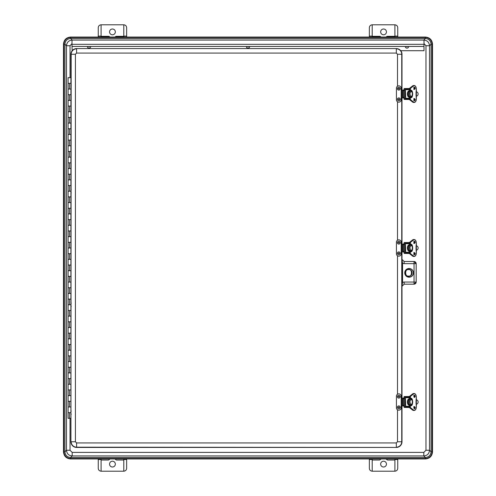<?xml version="1.0" encoding="UTF-8"?>
<svg xmlns="http://www.w3.org/2000/svg" width="496" height="496" viewBox="0 0 496 496"><rect width="100%" height="100%" fill="white"/><g stroke="black" fill="none" stroke-linecap="round" stroke-linejoin="round"><path stroke-width="0.74" d="M425.388 457.498C428.848 457.176 430.745 455.285 431.061 451.819L431.061 44.181C430.745 40.715 428.848 38.824 425.388 38.502L423.826 40.058C427.285 40.387 429.176 42.278 429.499 45.744L429.499 450.256C429.176 453.722 427.285 455.613 423.82 455.936L425.388 457.498C428.835 457.163 430.726 455.272 431.061 451.819L429.499 450.256L425.971 450.256L423.82 452.402L423.82 455.936L72.18 455.936C68.715 455.613 66.824 453.722 66.501 450.256L64.939 451.819C65.255 455.285 67.152 457.176 70.612 457.498L425.388 457.498L425.388 458.546C429.468 458.143 431.706 455.905 432.109 451.819L431.061 451.819M425.971 450.256L425.971 45.744L429.499 45.744L431.061 44.181L432.109 44.181C431.706 40.095 429.468 37.857 425.388 37.454L425.388 38.502L70.612 38.502C67.152 38.824 65.255 40.715 64.939 44.181L66.501 45.744L66.501 450.256L70.029 450.256L72.18 452.402L423.82 452.402M70.612 38.502C67.165 38.837 65.274 40.728 64.939 44.181L64.939 451.819L63.891 451.819C64.294 455.905 66.532 458.143 70.612 458.546L425.388 458.546L425.388 458.955C429.722 458.533 432.097 456.153 432.524 451.819L432.524 44.181L432.109 44.181L432.109 451.819L432.444 451.819L432.444 44.181C432.035 39.897 429.679 37.541 425.388 37.119L70.612 37.119L70.612 38.502L72.174 40.058C68.733 40.399 66.836 42.296 66.501 45.744L70.029 45.744L70.029 77.674M432.524 44.181C432.097 39.847 429.722 37.467 425.388 37.045L425.388 37.454L70.612 37.454C66.532 37.857 64.288 40.095 63.891 44.181L64.939 44.181M425.388 458.955L70.612 458.955C66.278 458.533 63.903 456.153 63.476 451.819L63.476 44.181C63.903 39.847 66.278 37.467 70.612 37.045L425.388 37.045M372.198 36.332L380.01 36.332L381.151 37.045M387.097 36.332A5.679 5.679 0 0 1 385.95 37.045L387.097 36.332L394.909 36.332M372.198 37.045L372.198 24.8C370.487 24.98 369.539 25.928 369.359 27.64L369.359 37.045M397.749 37.045L397.749 27.64C397.569 25.928 396.62 24.98 394.909 24.8L394.909 37.045M98.251 37.045L98.251 27.64C98.431 25.928 99.38 24.98 101.091 24.8L101.091 36.127L98.251 36.127M101.091 37.045L101.091 36.127M108.903 36.332L110.05 37.045A5.679 5.679 0 0 1 108.903 36.332L101.091 36.332M115.99 36.332A5.679 5.679 0 0 1 114.849 37.045L115.99 36.332L123.802 36.332M126.641 37.045L126.641 27.64C126.461 25.928 125.513 24.98 123.802 24.8L123.802 37.045M394.909 458.955L394.909 471.2C396.62 471.02 397.569 470.072 397.749 468.36L397.749 458.955M369.359 458.955L369.359 468.36C369.539 470.072 370.487 471.02 372.198 471.2L372.198 458.955M123.802 458.955L123.802 471.2C125.513 471.02 126.461 470.072 126.641 468.36L126.641 458.955M98.251 458.955L98.251 459.507L101.091 459.507L101.091 458.955M101.091 459.507L101.091 471.2C99.38 471.02 98.431 470.072 98.251 468.36L98.251 459.507M383.551 29.004A2.895 2.895 0 0 1 386.062 33.344A2.895 2.895 0 0 1 381.046 33.344A2.895 2.895 0 0 1 383.551 29.004M394.909 24.8L372.198 24.8M112.449 34.794A2.895 2.895 0 0 1 109.938 30.448A2.895 2.895 0 0 1 114.954 30.448A2.895 2.895 0 0 1 112.449 34.794M123.802 24.8L101.091 24.8M387.5 460.021L385.95 458.955A5.679 5.679 0 0 1 387.5 460.021L394.909 460.021M381.151 458.955L379.607 460.021L372.198 460.021M123.802 460.021L116.393 460.021L114.849 458.955M110.05 458.955L108.5 460.021L101.091 460.021M383.551 461.206A2.895 2.895 0 0 1 386.062 465.552A2.895 2.895 0 0 1 381.046 465.552A2.895 2.895 0 0 1 383.551 461.206M372.198 471.2L394.909 471.2M112.449 467.003A2.895 2.895 0 0 1 109.938 462.656A2.895 2.895 0 0 1 114.954 462.656A2.895 2.895 0 0 1 112.449 467.003M101.091 471.2L123.802 471.2M401.996 398.108L401.996 251.906M401.996 244.1L401.996 97.904M401.996 90.098L401.996 54.256A5.679 5.679 0 0 0 396.323 48.583L76.601 48.583A5.679 5.679 0 0 0 70.922 54.256L70.922 82.361M70.922 413.639L70.922 441.756A5.679 5.679 0 0 0 76.601 447.429L396.323 447.429A5.679 5.679 0 0 0 401.996 441.756L401.996 405.914M70.922 84.339L70.922 190.235M70.922 192.212L70.922 303.788M70.922 305.765L70.922 411.661M401.872 263.37L402.585 263.37L401.971 259.389L404.097 261.516L414.036 261.516A2.127 2.127 45 0 1 416.163 263.643L414.061 261.491L404.122 261.491L401.996 259.365M401.996 286.328L404.122 284.202L404.097 282.044L414.036 282.044L414.036 263.643L416.163 263.643L416.163 282.044A2.127 2.127 135 0 1 414.036 284.171L404.097 284.171L401.971 286.304L402.585 282.323L401.872 282.323M413.354 272.843A4.259 4.259 0 0 1 406.968 276.532A4.259 4.259 0 0 1 406.968 269.154A4.259 4.259 0 0 1 413.354 272.843M404.122 284.202L414.061 284.202L416.194 282.075L416.194 263.618M413.453 272.843A4.359 4.359 0 0 1 406.918 276.619A4.359 4.359 0 0 1 406.918 269.074A4.359 4.359 0 0 1 413.453 272.843M414.061 261.491L414.036 263.643L404.097 263.643L404.122 261.491M401.19 90.098L401.19 88.226A2.387 2.387 0 0 0 398.803 85.839A2.387 2.387 0 0 0 396.416 88.226L396.416 99.777A2.387 2.387 0 0 0 398.803 102.164A2.387 2.387 0 0 0 401.19 99.777L401.19 97.904L401.748 97.904L401.748 90.098L401.19 90.098L401.19 97.904M397.501 86.223L397.501 54.256L396.323 53.078L396.323 48.819A5.437 5.437 0 0 1 401.754 54.256L401.754 90.098L403.006 90.098L403.006 90.625M403.006 97.365L403.006 97.904L401.748 97.904L401.754 244.1L401.19 244.1L401.19 242.234A2.387 2.387 0 0 0 398.803 239.847A2.387 2.387 0 0 0 396.416 242.234L396.416 253.778A2.387 2.387 0 0 0 398.803 256.165A2.387 2.387 0 0 0 401.19 253.778L401.19 251.906L401.748 251.906L401.748 244.1L403.006 244.1L403.006 244.627M403.006 97.904L404.159 97.904L404.159 97.365M404.37 90.098L403.006 90.098M403.496 97.904L403.496 97.365M403.496 90.625L403.496 90.098M397.383 88.679A1.42 1.42 0 0 1 399.516 87.451A1.42 1.42 0 0 1 399.516 89.906A1.42 1.42 0 0 1 397.383 88.679M399.156 88.679A0.353 0.353 0 0 1 398.629 88.989A0.353 0.353 0 0 1 398.629 88.369A0.353 0.353 0 0 1 399.156 88.679M397.401 99.113A1.42 1.42 0 0 1 399.689 98.214A1.42 1.42 0 0 1 399.323 100.645A1.42 1.42 0 0 1 397.401 99.113M399.156 99.374A0.353 0.353 0 0 1 398.586 99.603A0.353 0.353 0 0 1 398.672 98.995A0.353 0.353 0 0 1 399.156 99.374M401.19 398.108L401.19 396.236A2.387 2.387 0 0 0 398.803 393.849A2.387 2.387 0 0 0 396.416 396.236L396.416 407.786A2.387 2.387 0 0 0 398.803 410.173A2.387 2.387 0 0 0 401.19 407.786L401.19 405.914L401.748 405.914L401.748 398.108L401.19 398.108L401.19 405.914M403.006 251.373L403.006 251.906L401.748 251.906L401.754 398.108L403.006 398.108L403.006 398.635M403.006 405.375L403.006 405.914L401.748 405.914L401.754 441.756A5.437 5.437 0 0 1 396.323 447.187L396.323 442.934L397.501 441.756L397.501 409.783M403.006 405.914L404.159 405.914L404.159 405.375M404.37 398.108L403.006 398.108M403.496 405.914L403.496 405.375M403.496 398.635L403.496 398.108M397.383 396.688A1.42 1.42 0 0 1 399.516 395.461A1.42 1.42 0 0 1 399.516 397.916A1.42 1.42 0 0 1 397.383 396.688M399.156 396.688A0.353 0.353 0 0 1 398.629 396.992A0.353 0.353 0 0 1 398.629 396.378A0.353 0.353 0 0 1 399.156 396.688M397.401 407.123A1.42 1.42 0 0 1 399.689 406.224A1.42 1.42 0 0 1 399.323 408.654A1.42 1.42 0 0 1 397.401 407.123M399.156 407.383A0.353 0.353 0 0 1 398.586 407.613A0.353 0.353 0 0 1 398.672 407.005A0.353 0.353 0 0 1 399.156 407.383M403.006 251.906L404.159 251.906L404.159 251.373M404.37 244.1L403.006 244.1M403.496 251.906L403.496 251.373M403.496 244.627L403.496 244.1M397.383 242.68A1.42 1.42 0 0 1 399.516 241.453A1.42 1.42 0 0 1 399.516 243.914A1.42 1.42 0 0 1 397.383 242.68M399.156 242.68A0.353 0.353 0 0 1 398.629 242.99A0.353 0.353 0 0 1 398.629 242.377A0.353 0.353 0 0 1 399.156 242.68M397.401 253.121A1.42 1.42 0 0 1 399.689 252.216A1.42 1.42 0 0 1 399.323 254.646A1.42 1.42 0 0 1 397.401 253.121M399.156 253.382A0.353 0.353 0 0 1 398.586 253.605A0.353 0.353 0 0 1 398.672 252.997A0.353 0.353 0 0 1 399.156 253.382M424.006 46.444L71.994 46.444L71.994 40.058L424.006 40.058L424.006 50.704L400.749 50.704M71.994 46.444L72.174 50.704M403.211 90.625L402.64 90.625L402.64 97.365L404.203 97.365L404.203 90.625L403.211 90.625L403.211 97.365M404.203 97.365L405.12 97.365L405.12 90.625L404.203 90.625M409.535 89.385L405.418 89.385L405.697 98.27L404.246 98.611L403.973 97.904M403.973 90.098L404.246 89.385L405.418 89.385M409.535 97.39L408.89 97.303C407.817 96.683 407.315 95.399 407.39 93.453C407.576 91.853 408.233 90.898 409.367 90.588L409.535 90.601M409.535 98.611L405.418 98.611M409.535 91.196A2.84 1.668 90 0 0 409.423 91.239A2.84 1.668 90 0 0 408.158 93.998A2.84 1.668 90 0 0 409.429 96.751L409.429 96.751A2.84 1.668 90 0 0 409.535 96.794M409.429 91.239L410.322 91.239A2.84 1.668 90 0 1 410.744 91.159A2.84 1.668 90 0 1 411.116 91.239L411.116 91.239M409.429 96.751L410.328 96.751A2.84 1.668 90 0 0 410.744 96.832A2.84 1.668 90 0 0 411.116 96.751L411.11 96.751M410.26 91.239L410.26 88.393L409.535 88.393L409.56 91.239L409.578 88.3L412.598 85.926M415.76 101.296A3.546 2.083 -90 0 1 414.222 102.449A3.546 2.083 -90 0 1 413.342 102.114L412.622 102.102L413.546 102.449A3.546 2.083 -90 0 1 412.666 102.114L409.535 99.603L409.584 96.751L409.56 99.603L410.26 99.603L410.26 96.751M409.584 88.393L410.421 88.393L413.342 85.876L412.666 85.876A3.546 2.083 -90 0 1 413.546 85.548L409.578 88.3L409.535 91.239M410.421 91.202L410.421 88.393L413.466 85.982C415.065 85.3 416.02 86.341 416.336 89.094L416.051 92.498M416.082 92.461L416.051 95.492M416.082 95.53L416.336 98.896C416.02 101.649 415.065 102.691 413.466 102.009L410.421 99.603L409.584 99.603M410.632 90.458L410.62 91.165L410.663 90.452A3.546 2.083 -90 0 1 412.678 93.998A3.546 2.083 -90 0 1 410.669 97.545L410.632 97.532M410.756 97.656L410.638 96.832L410.756 97.656C413.242 98.766 413.242 89.224 410.756 90.334M409.535 98.785L404.562 98.611M416.218 91.599L416.956 92.008A2.269 2.269 0 0 1 416.956 95.982L416.218 96.391M404.562 89.385L409.535 89.206M409.535 88.61L404.296 88.66L403.936 90.098M403.936 97.904L404.327 99.442L409.535 99.498M403.936 98.946L404.296 99.33L404.296 98.611M404.86 88.61L404.352 88.555L404.296 89.385M404.352 88.555L404.048 88.982M409.535 88.493L404.327 88.548L403.936 89.051M404.352 99.436L404.048 99.008M415.977 93.236A1.42 1.42 0 0 1 415.977 94.755M403.211 398.635L402.64 398.635L402.64 405.375L404.203 405.375L404.203 398.635L403.211 398.635L403.211 405.375M404.203 405.375L405.12 405.375L405.12 398.635L404.203 398.635M409.535 397.389L405.418 397.389L405.697 406.28L404.246 406.615L403.973 405.914M403.973 398.108L404.246 397.389L405.418 397.389M409.535 405.399L408.89 405.313C407.817 404.693 407.315 403.409 407.39 401.462C407.576 399.857 408.233 398.902 409.367 398.598M409.535 406.615L405.418 406.615M409.535 399.206A2.84 1.668 90 0 0 409.423 399.249A2.84 1.668 90 0 0 408.158 402.002A2.84 1.668 90 0 0 409.429 404.761L409.429 404.761A2.84 1.668 90 0 0 409.535 404.804M409.429 399.249L410.322 399.249A2.84 1.668 90 0 1 410.744 399.168A2.84 1.668 90 0 1 411.116 399.249L411.116 399.249M409.429 404.761L410.328 404.761A2.84 1.668 90 0 0 410.744 404.841A2.84 1.668 90 0 0 411.116 404.761L411.11 404.761M410.26 399.249L410.26 396.397L409.535 396.397L409.56 399.249L409.578 396.31L412.598 393.936M415.76 409.305A3.546 2.083 -90 0 1 414.222 410.452A3.546 2.083 -90 0 1 413.342 410.124L412.622 410.111L413.546 410.452A3.546 2.083 -90 0 1 412.666 410.124L409.535 407.607L409.584 404.761L409.56 407.607L410.26 407.607L410.26 404.761M409.584 396.397L410.421 396.397L413.342 393.886L412.666 393.886A3.546 2.083 -90 0 1 413.546 393.551L409.578 396.31L409.535 399.249M410.421 399.212L410.421 396.397L413.466 393.991C415.065 393.309 416.02 394.351 416.336 397.104L416.051 400.508M416.082 400.47L416.051 403.502M416.082 403.539L416.336 406.906C416.02 409.659 415.065 410.7 413.466 410.018L410.421 407.607L409.584 407.607M410.632 398.468L410.62 399.168L410.663 398.455A3.546 2.083 -90 0 1 412.678 402.002A3.546 2.083 -90 0 1 410.669 405.548L410.632 405.542M410.756 405.666L410.638 404.841L410.756 405.666C413.242 406.776 413.242 397.234 410.756 398.344M409.535 406.794L404.562 406.615M416.218 399.609L416.956 400.018A2.269 2.269 0 0 1 416.956 403.992L416.218 404.401M404.562 397.389L409.535 397.215M409.535 396.62L404.296 396.67L403.936 398.108M403.936 405.914L404.327 407.452L409.535 407.507M403.936 406.949L404.296 407.34L404.296 406.615M404.86 396.62L404.352 396.564L404.296 397.389M404.352 396.564L404.048 396.992M409.535 396.502L404.327 396.558L403.936 397.054M404.352 407.445L404.048 407.018M415.977 401.245A1.42 1.42 0 0 1 415.977 402.764M403.211 244.627L402.64 244.627L402.64 251.373L404.203 251.373L404.203 244.627L403.211 244.627L403.211 251.373M404.203 251.373L405.12 251.373L405.12 244.627L404.203 244.627M409.535 243.387L405.418 243.387L405.697 252.272L404.246 252.613L403.973 251.906M403.973 244.1L404.246 243.387L405.418 243.387M409.535 251.391L408.89 251.311C407.817 250.691 407.315 249.407 407.39 247.454C407.576 245.855 408.233 244.9 409.367 244.596L409.535 244.609M409.535 252.613L405.418 252.613M409.535 245.204A2.84 1.668 90 0 0 409.423 245.241A2.84 1.668 90 0 0 408.158 248A2.84 1.668 90 0 0 409.429 250.759L409.429 250.759A2.84 1.668 90 0 0 409.535 250.796M409.429 245.241L410.322 245.241A2.84 1.668 90 0 1 410.744 245.16A2.84 1.668 90 0 1 411.116 245.241L411.116 245.241M409.429 250.759L410.328 250.759A2.84 1.668 90 0 0 410.744 250.84A2.84 1.668 90 0 0 411.116 250.759L411.11 250.759M410.26 245.241L410.26 242.395L409.535 242.395L409.56 245.241L409.578 242.308L412.598 239.934M415.76 255.304A3.546 2.083 -90 0 1 414.222 256.451A3.546 2.083 -90 0 1 413.342 256.122L412.622 256.103L413.546 256.451A3.546 2.083 -90 0 1 412.666 256.122L409.535 253.605L409.584 250.759L409.56 253.605L410.26 253.605L410.26 250.759M409.584 242.395L410.421 242.395L413.342 239.878L412.666 239.878A3.546 2.083 -90 0 1 413.546 239.549L409.578 242.308L409.535 245.241M410.421 245.21L410.421 242.395L413.466 239.983C415.065 239.308 416.02 240.343 416.336 243.096L416.051 246.5M416.082 246.469L416.051 249.5M416.082 249.531L416.336 252.904C416.02 255.657 415.065 256.692 413.466 256.017L410.421 253.605L409.584 253.605M410.632 244.466L410.62 245.167L410.663 244.454A3.546 2.083 -90 0 1 412.678 248A3.546 2.083 -90 0 1 410.669 251.546L410.632 251.534M410.756 251.658L410.638 250.833L410.756 251.658C413.242 252.774 413.242 243.226 410.756 244.342M409.535 252.793L404.562 252.613M416.218 245.607L416.956 246.01A2.269 2.269 0 0 1 416.956 249.99L416.218 250.393M404.562 243.387L409.535 243.207M409.535 242.612L404.296 242.668L403.936 244.1M403.936 251.906L404.327 253.444L409.535 253.499M403.936 252.948L404.296 253.332L404.296 252.613M404.86 242.612L404.352 242.556L404.296 243.387M404.352 242.556L404.048 242.99M409.535 242.501L404.327 242.556L403.936 243.052M404.352 253.444L404.048 253.01M415.977 247.237A1.42 1.42 0 0 1 415.977 248.763M405.052 272.837A3.522 3.522 0 0 0 410.328 275.888A3.522 3.522 0 0 0 410.328 269.793A3.522 3.522 0 0 0 405.052 272.837M410.874 275.447C409.343 276.433 407.805 276.433 406.261 275.447C407.793 276.408 409.33 276.408 410.874 275.447M410.874 270.233C409.336 269.272 407.799 269.272 406.261 270.233C407.799 269.247 409.336 269.247 410.874 270.233M408.661 46.444A1.686 1.686 0 0 1 406.174 47.932A1.686 1.686 0 0 1 405.288 46.444M407.34 46.444A0.372 0.372 0 0 1 406.801 46.773A0.372 0.372 0 0 1 406.602 46.444M249.686 46.444A1.686 1.686 0 0 1 247.076 47.858A1.686 1.686 0 0 1 246.314 46.444M248.372 46.444A0.372 0.372 0 0 1 247.795 46.754A0.372 0.372 0 0 1 247.628 46.444M90.712 46.444A1.686 1.686 0 0 1 89.026 48.131A1.686 1.686 0 0 1 87.339 46.444M89.398 46.444A0.372 0.372 0 0 1 89.026 46.816A0.372 0.372 0 0 1 88.66 46.444M70.922 418.326L68.095 418.326L68.095 412.647L70.81 412.647L68.095 412.647L68.095 406.974L70.922 406.974L68.095 406.974L68.095 401.295L70.922 401.295L68.095 401.295L68.095 395.616L70.922 395.616L68.095 395.616L68.095 389.937L70.922 389.937L68.095 389.937L68.095 384.264L70.922 384.264L68.095 384.264L68.095 378.584L70.922 378.584L68.095 378.584L68.095 372.905L70.922 372.905L68.095 372.905L68.095 367.232L70.922 367.232L68.095 367.232L68.095 361.553L70.922 361.553L68.095 361.553L68.095 355.874L70.922 355.874L68.095 355.874L68.095 350.195L70.922 350.195L68.095 350.195L68.095 344.522L70.922 344.522L68.095 344.522L68.095 338.842L70.922 338.842L68.095 338.842L68.095 333.163L70.922 333.163L68.095 333.163L68.095 327.484L70.922 327.484L68.095 327.484L68.095 321.811L70.922 321.811L68.095 321.811L68.095 316.132L70.922 316.132L68.095 316.132L68.095 310.453L70.922 310.453L68.095 310.453L68.095 304.773L70.81 304.773L68.095 304.773L68.095 299.1L70.922 299.1L68.095 299.1L68.095 293.421L70.922 293.421L68.095 293.421L68.095 287.742L70.922 287.742L68.095 287.742L68.095 282.063L70.922 282.063L68.095 282.063L68.095 276.39L70.922 276.39L68.095 276.39L68.095 270.711L70.922 270.711L68.095 270.711L68.095 265.031L70.922 265.031L68.095 265.031L68.095 259.352L70.922 259.352L68.095 259.352L68.095 253.679L70.922 253.679L68.095 253.679L68.095 248L70.922 248L68.095 248L68.095 242.321L70.922 242.321L68.095 242.321L68.095 236.648L70.922 236.648L68.095 236.648L68.095 230.969L70.922 230.969L68.095 230.969L68.095 225.289L70.922 225.289L68.095 225.289L68.095 219.61L70.922 219.61L68.095 219.61L68.095 213.937L70.922 213.937L68.095 213.937L68.095 208.258L70.922 208.258L68.095 208.258L68.095 202.579L70.922 202.579L68.095 202.579L68.095 196.9L70.922 196.9L68.095 196.9L68.095 191.227L70.81 191.227L68.095 191.227L68.095 185.547L70.922 185.547L68.095 185.547L68.095 179.868L70.922 179.868L68.095 179.868L68.095 174.189L70.922 174.189L68.095 174.189L68.095 168.516L70.922 168.516L68.095 168.516L68.095 162.837L70.922 162.837L68.095 162.837L68.095 157.158L70.922 157.158L68.095 157.158L68.095 151.478L70.922 151.478L68.095 151.478L68.095 145.805L70.922 145.805L68.095 145.805L68.095 140.126L70.922 140.126L68.095 140.126L68.095 134.447L70.922 134.447L68.095 134.447L68.095 128.768L70.922 128.768L68.095 128.768L68.095 123.095L70.922 123.095L68.095 123.095L68.095 117.416L70.922 117.416L68.095 117.416L68.095 111.736L70.922 111.736L68.095 111.736L68.095 106.063L70.922 106.063L68.095 106.063L68.095 100.384L70.922 100.384L68.095 100.384L68.095 94.705L70.922 94.705L68.095 94.705L68.095 89.026L70.922 89.026L68.095 89.026L68.095 83.353L70.81 83.353L68.095 83.353L68.095 77.674L70.922 77.674M70.81 83.216L71.195 85.039M70.81 412.864L70.81 412.281L70.81 412.864M71.195 189.54L70.81 190.855L71.195 192.913M71.195 303.087L70.81 304.408L71.195 306.46M72.18 452.402L72.18 455.936L70.612 457.498L70.612 458.881L425.388 458.881C429.666 458.471 432.022 456.115 432.444 451.819L432.524 451.819M425.971 45.744L424.006 43.605M71.994 43.605L70.029 45.744M70.029 418.326L70.029 450.256M431.061 44.181C430.726 40.728 428.835 38.837 425.388 38.502M64.939 451.819C65.274 455.272 67.165 457.163 70.612 457.498M70.612 458.955L70.612 458.881C66.334 458.471 63.978 456.115 63.556 451.819L63.891 451.819L63.891 44.181L63.556 44.181C63.965 39.897 66.321 37.541 70.612 37.119L70.612 37.045M63.476 44.181L63.476 451.819M397.749 36.127L394.909 36.127M126.641 36.127L123.802 36.127M372.198 36.127L369.359 36.127M394.909 459.507L397.749 459.507M369.359 459.507L372.198 459.507M123.802 459.507L126.641 459.507M397.501 394.233L397.501 255.781M397.501 240.231L397.501 101.773M396.323 53.078L76.601 53.078L75.417 54.256L75.417 441.756L76.601 442.934L396.323 442.934M401.996 54.256L397.501 54.256M397.501 441.756L401.996 441.756M76.601 442.934L76.601 447.187L396.323 447.429M76.601 447.429L76.601 447.187A5.437 5.437 0 0 1 71.164 441.756L75.417 441.756M75.417 54.256L71.164 54.256L70.922 441.756M70.922 54.256L71.164 54.256A5.437 5.437 0 0 1 76.601 48.819L76.601 53.078M396.323 48.583L76.601 48.583M404.097 263.643L402.585 263.37L402.585 282.323L404.097 282.044M414.061 284.202L414.036 282.044L416.194 282.075M404.159 90.625L404.159 90.098M399.385 88.679L398.226 88.679L399.385 88.679M399.379 99.411L398.232 99.237L399.379 99.411M404.159 398.635L404.159 398.108M399.385 396.688L398.226 396.688L399.385 396.688M399.379 407.421L398.232 407.247L399.379 407.421M401.19 251.906L401.19 244.1M404.159 244.627L404.159 244.1M399.385 242.68L398.226 242.68L399.385 242.68M399.379 253.413L398.232 253.245L399.379 253.413M71.994 44.318L424.006 44.318M405.697 98.27L409.535 98.27M409.535 89.72L405.697 89.72M410.322 96.751A2.84 1.668 -90 0 1 409.045 93.998A2.84 1.668 -90 0 1 410.322 91.239M410.862 96.205C409.566 94.209 409.671 92.715 411.172 91.723C413.131 91.128 412.356 97.873 410.862 96.205M414.185 98.902L414.185 100.44M414.185 87.55L414.185 89.088M414.11 100.552A1.066 0.626 90 0 0 414.377 99.671A1.066 0.626 90 0 0 414.11 98.797M414.11 89.193A1.066 0.626 90 0 0 414.377 88.319A1.066 0.626 90 0 0 414.11 87.439M411.203 96.745L410.638 97.309A3.546 2.083 90 0 0 411.246 96.726M411.246 91.264A3.546 2.083 90 0 0 410.638 90.669L411.203 91.245M409.535 96.751L409.578 99.69L412.598 102.064M413.999 98.902A1.066 0.626 -90 0 1 414.433 98.611A1.066 0.626 -90 0 1 415.059 99.671A1.066 0.626 -90 0 1 414.433 100.738A1.066 0.626 -90 0 1 413.999 100.44M413.999 87.55A1.066 0.626 -90 0 1 414.433 87.253A1.066 0.626 -90 0 1 415.059 88.319A1.066 0.626 -90 0 1 414.433 89.385A1.066 0.626 -90 0 1 413.999 89.088M413.466 85.982L413.342 85.876A3.546 2.083 -90 0 1 414.222 85.548A3.546 2.083 -90 0 1 415.76 86.695M413.466 102.009L410.297 99.702L410.421 96.788M415.214 99.671C414.755 98.276 414.29 98.276 413.831 99.671C414.29 101.072 414.755 101.072 415.214 99.671M415.214 88.319C414.755 86.918 414.29 86.918 413.831 88.319C414.29 89.714 414.755 89.714 415.214 88.319M404.86 99.38L409.535 99.38M409.535 98.902L404.562 98.902M404.562 89.094L409.535 89.094M405.697 406.28L409.535 406.28M409.535 397.73L405.697 397.73M410.322 404.761A2.84 1.668 -90 0 1 409.045 402.002A2.84 1.668 -90 0 1 410.322 399.249M410.862 404.209C409.566 402.213 409.671 400.725 411.172 399.733C413.131 399.137 412.356 405.877 410.862 404.209M414.185 406.912L414.185 408.45M414.185 395.56L414.185 397.098M414.11 408.561A1.066 0.626 90 0 0 414.377 407.681A1.066 0.626 90 0 0 414.11 406.807M414.11 397.203A1.066 0.626 90 0 0 414.377 396.329A1.066 0.626 90 0 0 414.11 395.448M411.203 404.755L410.638 405.319A3.546 2.083 90 0 0 411.246 404.736M411.246 399.274A3.546 2.083 90 0 0 410.638 398.679L411.203 399.255M409.535 404.761L409.578 407.7L412.598 410.074M413.999 406.912A1.066 0.626 -90 0 1 414.433 406.615A1.066 0.626 -90 0 1 415.059 407.681A1.066 0.626 -90 0 1 414.433 408.747A1.066 0.626 -90 0 1 413.999 408.45M413.999 395.56A1.066 0.626 -90 0 1 414.433 395.262A1.066 0.626 -90 0 1 415.059 396.329A1.066 0.626 -90 0 1 414.433 397.389A1.066 0.626 -90 0 1 413.999 397.098M413.466 393.991L413.342 393.886A3.546 2.083 -90 0 1 414.222 393.551A3.546 2.083 -90 0 1 415.76 394.704M413.466 410.018L410.297 407.712L410.421 404.798M415.214 407.681C414.755 406.286 414.29 406.286 413.831 407.681C414.29 409.082 414.755 409.082 415.214 407.681M415.214 396.329C414.755 394.928 414.29 394.928 413.831 396.329C414.29 397.724 414.755 397.724 415.214 396.329M404.86 407.39L409.535 407.39M409.535 406.906L404.562 406.906M404.562 397.098L409.535 397.098M405.697 252.272L409.535 252.272M409.535 243.728L405.697 243.728M410.322 250.759A2.84 1.668 -90 0 1 409.045 248A2.84 1.668 -90 0 1 410.322 245.241M410.862 250.207C409.566 248.211 409.671 246.717 411.172 245.731C413.131 245.136 412.356 251.875 410.862 250.207M414.185 252.91L414.185 254.448M414.185 241.552L414.185 243.09M414.11 254.553A1.066 0.626 90 0 0 414.377 253.679A1.066 0.626 90 0 0 414.11 252.799M414.11 243.201A1.066 0.626 90 0 0 414.377 242.321A1.066 0.626 90 0 0 414.11 241.447M411.203 250.753L410.638 251.311A3.546 2.083 90 0 0 411.246 250.734M411.246 245.266A3.546 2.083 90 0 0 410.638 244.671M409.535 250.759L409.578 253.692L412.598 256.066M413.999 252.91A1.066 0.626 -90 0 1 414.433 252.613A1.066 0.626 -90 0 1 415.059 253.679A1.066 0.626 -90 0 1 414.433 254.739A1.066 0.626 -90 0 1 413.999 254.448M413.999 241.552A1.066 0.626 -90 0 1 414.433 241.261A1.066 0.626 -90 0 1 415.059 242.321A1.066 0.626 -90 0 1 414.433 243.387A1.066 0.626 -90 0 1 413.999 243.09M413.466 239.983L413.342 239.878A3.546 2.083 -90 0 1 414.222 239.549A3.546 2.083 -90 0 1 415.76 240.696M413.466 256.017L410.297 253.71L410.421 250.79M415.214 253.679C414.755 252.278 414.29 252.278 413.831 253.679C414.29 255.074 414.755 255.074 415.214 253.679M415.214 242.321C414.755 240.926 414.29 240.926 413.831 242.321C414.29 243.722 414.755 243.722 415.214 242.321M404.86 253.388L409.535 253.388M409.535 252.904L404.562 252.904M404.562 243.096L409.535 243.096M408.568 269.378A3.466 3.466 0 0 1 412.033 272.837A3.466 3.466 0 0 1 408.568 276.303A3.466 3.466 0 0 1 405.108 272.837A3.466 3.466 0 0 1 408.568 269.378M408.568 269.601C412.418 268.448 412.418 277.233 408.568 276.08C404.724 277.233 404.724 268.448 408.568 269.601M69.508 401.295L69.508 406.974M69.508 412.647L69.508 418.326M69.508 83.353L69.508 89.026M69.508 94.705L69.508 100.384M69.508 106.063L69.508 111.736M69.508 117.416L69.508 123.095M69.508 128.768L69.508 134.447M69.508 140.126L69.508 145.805M69.508 151.478L69.508 157.158M69.508 162.837L69.508 168.516M69.508 174.189L69.508 179.868M69.508 185.547L69.508 191.227M69.508 196.9L69.508 202.579M69.508 208.258L69.508 213.937M69.508 219.61L69.508 225.289M69.508 230.969L69.508 236.648M69.508 242.321L69.508 248M69.508 253.679L69.508 259.352M69.508 265.031L69.508 270.711M69.508 276.39L69.508 282.063M69.508 287.742L69.508 293.421M69.508 299.1L69.508 304.773M69.508 310.453L69.508 316.132M69.508 321.811L69.508 327.484M69.508 333.163L69.508 338.842M69.508 344.522L69.508 350.195M69.508 355.874L69.508 361.553M69.508 367.232L69.508 372.905M69.508 378.584L69.508 384.264M69.508 389.937L69.508 395.616M410.744 96.832L412.207 95.79C412.691 92.547 412.201 91.004 410.744 91.159M413.751 100.738L414.334 99.671L413.751 98.611M413.751 89.385L414.334 88.319L413.751 87.253M413.546 102.449L414.222 102.449C415.53 102.219 416.243 101.041 416.355 98.896L416.355 89.094C416.2 86.887 415.487 85.703 414.222 85.548L413.546 85.548M414.433 100.738L413.85 99.671L414.433 98.611M414.433 89.385L413.85 88.319L414.433 87.253M410.744 404.841L412.207 403.8C412.691 400.557 412.201 399.013 410.744 399.168M414.334 407.681L413.751 406.615M414.334 396.329L413.751 395.262M413.546 410.452L414.222 410.452C415.53 410.229 416.243 409.045 416.355 406.906L416.355 397.104C416.2 394.897 415.487 393.712 414.222 393.551L413.546 393.551M414.433 408.747L413.85 407.681L414.433 406.615M414.433 397.389L413.85 396.329L414.433 395.262M410.744 250.84L412.207 249.792C412.691 246.549 412.201 245.005 410.744 245.16M413.751 254.739L414.334 253.679L413.751 252.613M413.751 243.387L414.334 242.321L413.751 241.261M413.546 256.451L414.222 256.451C415.53 256.227 416.243 255.043 416.355 252.904L416.355 243.096C416.2 240.889 415.487 239.711 414.222 239.549L413.546 239.549M414.433 254.739L413.85 253.679L414.433 252.613M414.433 243.387L413.85 242.321L414.433 241.261M71.195 81.666L70.81 82.981M71.195 410.961L70.81 412.281M71.195 414.334L70.81 413.019"/></g></svg>
